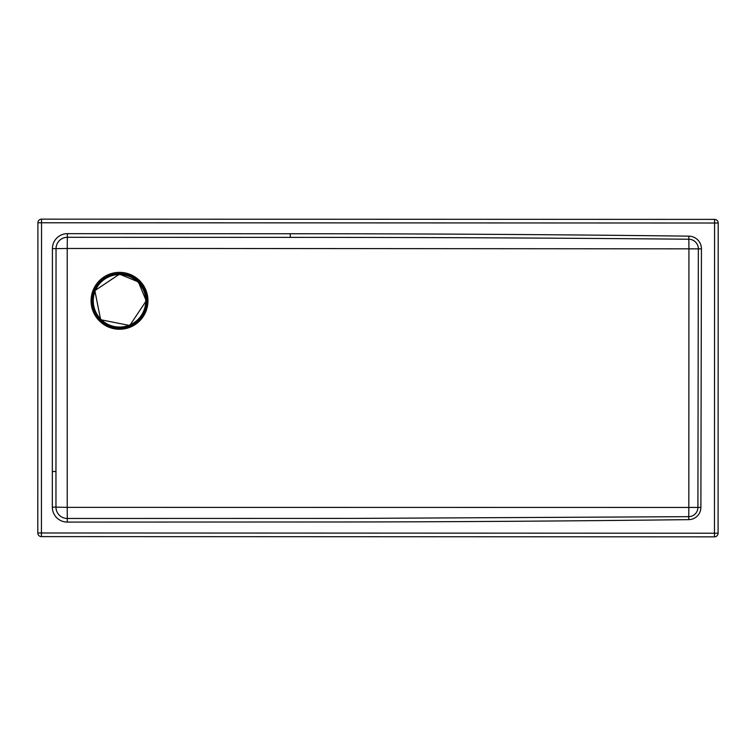 <?xml version="1.0" encoding="UTF-8"?>
<svg xmlns="http://www.w3.org/2000/svg" width="756" height="756" viewBox="0 0 756 756"><rect width="100%" height="100%" fill="white"/><g stroke="black" fill="none" stroke-linecap="round" stroke-linejoin="round"><path stroke-width="1.13" d="M52.334 507.144L55.963 507.144A11.331 11.331 -45 0 0 67.284 518.465L67.237 507.361L688.829 507.446L688.735 516.669A9.299 9.299 -48.2 0 0 697.911 507.418L688.829 507.446L688.933 248.837L134.937 248.44L67.227 248.469L67.237 507.361L55.963 507.144L55.963 471.527L52.334 471.527L52.334 507.144A14.95 14.95 0 0 0 67.284 522.094L354.46 521.971C462.256 521.782 573.691 521.007 688.773 519.637A12.276 12.276 0 0 0 700.888 507.437L701.436 248.847A12.72 12.72 0 0 0 688.877 236.146C553.59 234.521 420.733 233.727 290.285 233.746L67.388 233.661A14.969 14.969 0 0 0 52.419 248.63L52.334 471.527M67.388 233.661L67.227 248.469L56.048 248.63L55.963 471.527L56.02 329.276M67.388 237.289A11.34 11.34 0 0 0 56.048 248.63A11.34 11.34 0 0 1 67.388 237.289L290.285 237.375C420.714 237.375 553.562 237.989 688.839 239.227L688.933 248.837L698.346 248.856L697.911 507.418L700.888 507.437M67.284 522.094L67.284 518.465L354.451 518.399L688.735 516.669L688.773 519.637M37.8 532.98A3.629 3.629 0 0 0 41.429 536.609L41.429 532.98L37.8 532.98L37.913 222.765L41.542 222.774L41.542 219.145A3.629 3.629 0 0 0 37.913 222.765M718.2 223.02A3.629 3.629 0 0 0 714.571 219.391L714.571 223.02L718.2 223.02L718.087 533.235L714.458 533.226L714.458 536.855A3.629 3.629 0 0 0 718.087 533.235M41.429 536.609L714.458 536.855M714.571 219.391L41.542 219.145M92.232 300.831A27.282 27.282 58.3 0 0 119.505 328.113A27.282 27.282 58.3 0 0 146.806 300.86A27.282 27.282 58.3 0 0 119.514 273.549A27.282 27.282 58.3 0 0 92.232 300.831M96.475 313.381A26.252 26.252 0 0 1 120.147 274.56A26.252 26.252 0 0 1 141.93 314.468A26.252 26.252 0 0 1 96.475 313.381M94.547 314.43A28.445 28.445 0 0 0 143.81 315.611A28.445 28.445 0 0 0 120.204 272.368A28.445 28.445 0 0 0 94.547 314.43M701.436 248.847L698.346 248.856A9.639 9.639 -133.3 0 0 688.839 239.227L688.877 236.146M41.429 532.98L41.542 222.774L714.571 223.02L714.458 533.226L41.429 532.98M290.285 237.375L290.285 233.746M52.419 248.63L56.048 248.63M146.22 300.831L129.758 325.505L100.642 319.731L94.84 290.625L119.514 274.126L138.405 281.95L146.22 300.831"/></g></svg>
